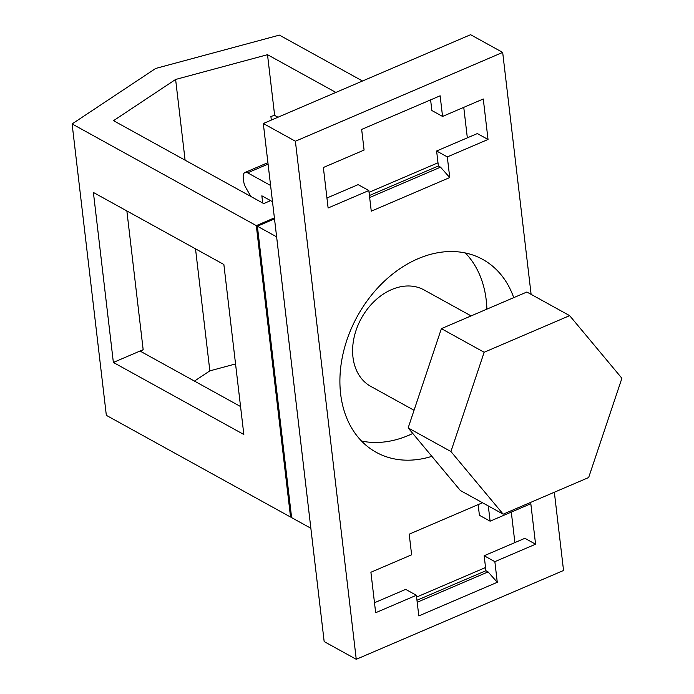 <?xml version="1.0" encoding="UTF-8"?>
<svg xmlns="http://www.w3.org/2000/svg" width="694" height="694" viewBox="0 0 694 694"><rect width="100%" height="100%" fill="white"/><g stroke="black" fill="none" stroke-linecap="round" stroke-linejoin="round"><path stroke-width="1.04" d="M361.513 441.037A110.181 82.265 118.9 0 0 408.801 435.285A110.181 82.265 118.9 0 0 412.791 433.472M513.725 297.648A110.181 82.265 118.9 0 0 482.72 259.4A110.181 82.265 118.9 0 0 418.057 258.715A110.181 82.265 118.9 0 0 342.784 354.946A110.181 82.265 118.9 0 0 376.217 452.315A110.181 82.265 118.9 0 0 431.868 456.34M263.312 123.515L324.167 641.586L356.256 659.3L295.392 141.229L502.682 52.414L470.601 34.7L263.312 123.515L295.392 141.229M486.893 309.142A110.181 82.265 118.9 0 0 465.344 252.963M270.591 185.489L247.645 172.823L268.075 164.07M250.89 196.506L245.858 187.675A9.178 4.407 66.8 0 1 243.62 181.091L243.256 177.968A9.178 4.407 66.8 0 1 244.982 172.476A9.178 4.407 66.8 0 1 247.645 172.823M272.49 201.676L261.846 195.803L262.696 203.021M356.256 659.3L563.545 570.485L554.35 492.237M374.491 602.739L405.686 589.371L416.383 595.279L418.812 615.916L497.277 582.292L494.857 561.654L535.577 544.209L524.881 538.301L484.16 555.747L494.857 561.654M417.207 602.262L488.064 571.908L497.277 582.292M416.973 600.267L485.921 570.728L488.064 571.908M416.383 595.279L375.662 612.724L370.908 572.246L411.629 554.801L409.2 534.163L482.512 502.751M416.591 597.074L485.548 567.527M514.879 542.587L511.305 512.094M368.835 190.538L328.115 207.983L323.361 167.506L364.081 150.06L361.661 129.414L440.135 95.798L442.555 116.436L483.276 98.99L488.029 139.468L447.309 156.913L449.738 177.551L371.264 211.176L368.835 190.538L358.139 184.63L326.943 197.998M369.659 197.521L440.517 167.159L449.738 177.551M369.425 195.526L438.374 165.979L440.517 167.159M502.682 52.414L531.11 294.36M535.577 544.209L530.823 503.731L490.103 521.177L488.316 505.952M369.043 192.325L438.001 162.786M463.757 107.353L467.34 137.846M442.555 116.436L431.859 110.528L430.61 99.875M447.309 156.913L436.613 151.006L477.333 133.56L488.029 139.468M438.374 165.979L436.613 151.006M485.921 570.728L484.16 555.747M490.103 521.177L479.407 515.278L478.157 504.616M335.87 92.423L267.511 54.687L175.617 79.454L113.53 120.669L263.711 203.576L270.591 200.627M257.379 226.218L276.628 236.845L310.86 528.255L291.61 517.629L257.379 226.218L274.512 218.87M362.52 81.007L279.396 35.116L155.69 68.446L72.107 123.931L256.303 225.628L274.399 217.873M126.863 210.933L143.164 349.689L140.63 351.372L240.558 406.537M235.552 363.942L209.848 370.865L194.45 381.084M291.489 516.631L290.543 517.039L106.338 415.342L72.107 123.931M471.105 315.909L424.017 289.918A55.086 41.128 118.9 0 0 374.708 300.936A55.086 41.128 118.9 0 0 352.968 357.176A55.086 41.128 118.9 0 0 370.761 386.376L414.058 410.275M290.543 517.039L256.303 225.628M243.837 434.487L223.867 264.492L93.395 192.464L113.365 362.45L243.837 434.487M209.848 370.865L195.517 248.842M185.098 160.184L175.617 79.454M267.511 54.687L274.642 115.404L270.894 116.41L271.328 120.079M274.642 115.404L277.973 117.234M143.164 349.689L113.365 362.45M408.15 427.912L460.4 490.545L503.176 514.159L588.659 477.533L621.893 378.273L569.644 315.64L526.867 292.018L441.384 328.644L408.15 427.912L450.926 451.525L503.176 514.159M569.644 315.64L484.16 352.266L450.926 451.525M484.16 352.266L441.384 328.644M244.982 172.476L267.91 162.656"/></g></svg>
